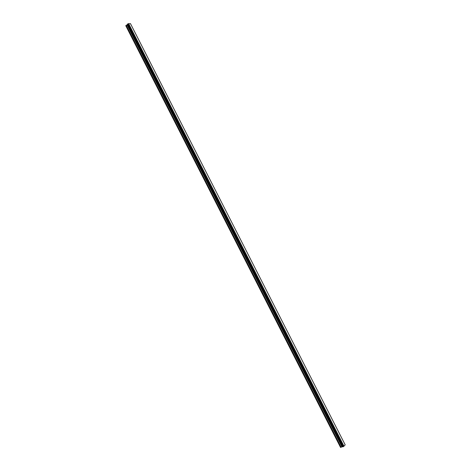 <?xml version="1.0" encoding="UTF-8"?>
<svg xmlns="http://www.w3.org/2000/svg" width="471" height="471" viewBox="0 0 471 471"><rect width="100%" height="100%" fill="white"/><g stroke="black" fill="none" stroke-linecap="round" stroke-linejoin="round"><path stroke-width="0.71" d="M343.377 446.596L345.202 444.871L130.449 23.585L127.641 23.98L127.435 24.292L342.694 446.808L343.377 446.596L127.965 23.838M342.694 446.796L127.435 24.292M342.629 446.679L127.464 24.51L125.804 25.775L340.527 447.391L341.964 446.826L127.04 24.934M342.511 446.673L127.429 24.61M341.964 446.826L342.452 446.679M344.001 446.255L128.595 23.55M343.836 446.337L128.436 23.632M340.615 447.45L125.798 25.646M343.912 446.308L128.501 23.591M343.33 446.632L127.912 23.85M343.123 446.749L127.7 23.944M343.059 446.779L127.641 23.98M342.806 446.849L127.453 24.151M342.764 446.849L127.429 24.192M342.046 446.791L127.117 24.886M341.157 447.285L126.216 25.287M341.069 447.326L126.14 25.334M342.523 446.685L127.453 24.539"/></g></svg>
